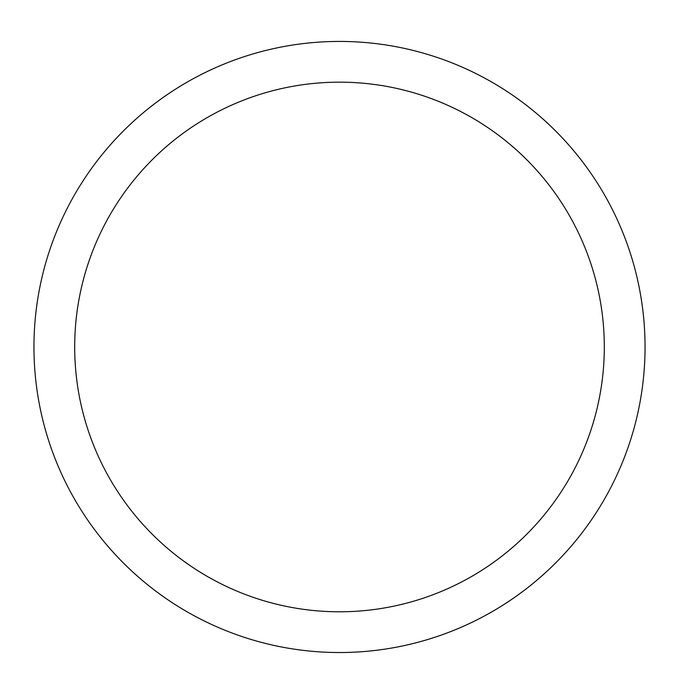 <?xml version="1.0" encoding="UTF-8"?>
<svg xmlns="http://www.w3.org/2000/svg" width="679" height="679" viewBox="0 0 679 679"><rect width="100%" height="100%" fill="white"/><g stroke="black" fill="none" stroke-linecap="round" stroke-linejoin="round"><path stroke-width="1.02" d="M645.05 346.977A305.55 305.55 0 0 1 339.5 652.527A305.55 305.55 0 0 1 33.95 346.977A305.55 305.55 0 0 1 339.5 41.427A305.55 305.55 0 0 1 645.05 346.977M74.69 346.977A264.81 264.81 0 0 0 471.905 576.31A264.81 264.81 0 0 0 471.905 117.645A264.81 264.81 0 0 0 74.69 346.977"/></g></svg>
